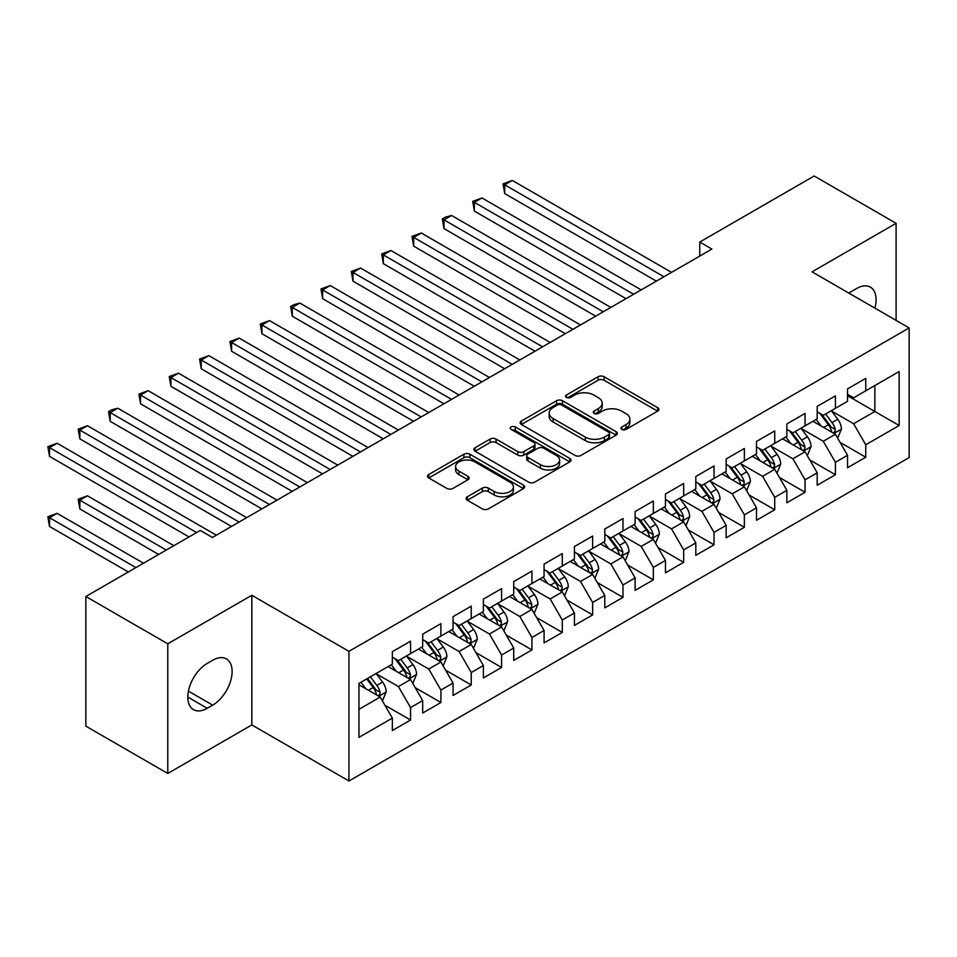 <?xml version="1.0" encoding="UTF-8"?>
<svg xmlns="http://www.w3.org/2000/svg" width="957" height="957" viewBox="0 0 957 957"><rect width="100%" height="100%" fill="white"/><g stroke="black" fill="none" stroke-linecap="round" stroke-linejoin="round"><path stroke-width="1.44" d="M621.847 429.406A2.955 1.699 0 0 0 626.022 429.406L657.674 411.127A4.211 2.428 0 0 0 658.906 409.417A4.211 2.428 0 0 0 657.674 407.694L604.058 376.735A4.211 2.428 0 0 0 598.101 376.735L566.448 395.014A2.955 1.699 0 0 0 565.587 396.21A2.955 1.699 0 0 0 566.448 397.418A2.955 1.699 0 0 0 570.623 397.418L574.714 395.05A13.482 7.788 0 0 1 593.783 395.05L598.245 397.633A13.482 7.788 0 0 1 602.192 403.136A13.482 7.788 0 0 1 598.245 408.639L594.153 411.008A2.955 1.699 0 0 0 593.292 412.204A2.955 1.699 0 0 0 594.153 413.412A2.955 1.699 0 0 0 598.316 413.412L602.42 411.043A13.482 7.788 0 0 1 621.476 411.043L625.95 413.627A13.482 7.788 0 0 1 629.897 419.13A13.482 7.788 0 0 1 625.95 424.633L621.847 427.001A2.955 1.699 0 0 0 620.985 428.198A2.955 1.699 0 0 0 621.847 429.406L621.847 427.001M467.327 496.779A4.211 2.428 0 0 0 466.095 498.501A4.211 2.428 0 0 0 467.327 500.212L482.376 508.897A4.211 2.428 0 0 0 488.333 508.897L523.479 488.608A4.211 2.428 0 0 0 524.711 486.886A4.211 2.428 0 0 0 523.479 485.163L469.863 454.216A4.211 2.428 0 0 0 463.906 454.216L428.76 474.505A4.211 2.428 0 0 0 427.528 476.227A4.211 2.428 0 0 0 428.76 477.95L446.931 488.441A4.211 2.428 0 0 0 452.888 488.441L467.925 479.756A4.211 2.428 0 0 0 469.157 478.033A4.211 2.428 0 0 0 467.925 476.311L458.917 471.107A11.269 6.508 0 0 1 455.616 466.514A11.269 6.508 0 0 1 462.566 460.496A11.269 6.508 0 0 1 474.851 461.908L510.153 482.292A11.269 6.508 0 0 1 513.454 486.886A11.269 6.508 0 0 1 506.492 492.903A11.269 6.508 0 0 1 494.219 491.491L488.333 488.094A4.211 2.428 0 0 0 482.376 488.094L467.327 496.779L467.327 500.212M167.786 643.81L167.786 773.459L251.835 724.928L251.835 595.278L167.786 643.81L85.843 596.498L200.252 530.453L212.394 537.451L711.9 249.071L699.758 242.061L699.758 256.081M251.835 595.278L348.946 651.334L909.15 327.916L909.15 457.566L348.946 780.996L348.946 651.334M896.099 320.38L896.099 223.316L812.038 271.848L909.15 327.916M896.099 223.316L814.168 176.004L699.758 242.061M575.013 455.412A4.211 2.428 0 0 0 580.971 455.412L616.117 435.124A4.211 2.428 0 0 0 617.349 433.401A4.211 2.428 0 0 0 616.117 431.679L562.501 400.732A4.211 2.428 0 0 0 556.543 400.732L521.398 421.02A4.211 2.428 0 0 0 520.165 422.743A4.211 2.428 0 0 0 521.398 424.465L575.013 455.412M512.294 430.04A2.955 1.699 0 0 1 515.285 430.459L515.285 426.954L569.798 458.427A4.211 2.428 0 0 1 571.03 460.15A4.211 2.428 0 0 1 569.798 461.86L534.652 482.161A4.211 2.428 0 0 1 528.695 482.161L475.079 451.202L475.079 447.768A4.211 2.428 0 0 0 473.847 449.479A4.211 2.428 0 0 0 475.079 451.202M475.079 447.768L490.116 439.084A4.211 2.428 0 0 1 496.073 439.084L517.821 451.632A4.211 2.428 0 0 0 523.778 451.632L533.755 445.866A4.211 2.428 0 0 0 534.987 444.156A4.211 2.428 0 0 0 533.755 442.433L511.122 429.358A2.955 1.699 0 0 1 510.248 428.162A2.955 1.699 0 0 1 512.079 426.583A2.955 1.699 0 0 1 515.285 426.954M847.543 395.72L874.854 411.486L874.854 385.551L899.137 371.531L865.75 390.815L865.75 378.374L847.543 388.877L847.543 401.318L835.413 408.328L835.413 395.887L817.194 406.402L817.194 418.843L805.064 425.853L805.064 413.412L786.857 423.927L786.857 436.368L774.715 443.366L774.715 430.937L756.509 441.44L756.509 453.881L744.367 460.891L744.367 448.45L726.16 458.965L726.16 471.406L714.018 478.416L714.018 465.975L695.811 476.49L695.811 488.919L683.669 495.929L683.669 483.488L665.462 494.003L665.462 506.444L653.332 513.454L653.332 501.013L635.125 511.528L635.125 523.969L622.983 530.979L622.983 518.538L604.776 529.042L604.776 541.483L592.634 548.493L592.634 536.052L574.427 546.567L574.427 559.008L562.285 566.018L562.285 553.577L544.078 564.092L544.078 576.533L531.936 583.531L531.936 571.09L513.73 581.605L513.73 594.046L501.6 601.056L501.6 588.615L483.381 599.13L483.381 611.571L471.251 618.581L471.251 606.14L453.044 616.643L453.044 629.084L440.902 636.094L440.902 623.653L422.695 634.168L422.695 646.609L410.553 653.619L410.553 641.178L392.346 651.693L392.346 664.134L358.959 683.406L358.959 737.369L392.346 718.097L380.204 697.067L358.959 684.805M899.137 371.531L899.137 425.506L865.75 444.778L853.62 423.748L831.609 411.043M840.114 442.409L865.75 457.219L865.75 444.778M865.75 457.219L847.543 467.722L847.543 455.281L835.413 462.291L823.271 441.273L801.272 428.569M809.766 459.934L835.413 474.732L835.413 462.291M835.413 474.732L817.194 485.247L817.194 472.806L805.064 479.816L792.922 458.786L770.923 446.082M779.417 477.447L805.064 492.257L805.064 479.816M805.064 492.257L786.857 502.772L786.857 490.331L774.715 497.329L762.573 476.311L740.574 463.607M749.068 494.972L774.715 509.77L774.715 497.329M774.715 509.77L756.509 520.285L756.509 507.844L744.367 514.854L732.225 493.836L710.226 481.132M718.719 512.485L744.367 527.295L744.367 514.854M744.367 527.295L726.16 537.81L726.16 525.369L714.018 532.379L701.888 511.349L679.877 498.645M688.382 530.011L714.018 544.82L714.018 532.379M714.018 544.82L695.811 555.323L695.811 542.894L683.669 549.892L671.539 528.874L649.528 516.17M658.033 547.536L683.669 562.333L683.669 549.892M683.669 562.333L665.462 572.848L665.462 560.407L653.332 567.417L641.19 546.387L619.191 533.695M627.684 565.049L653.332 579.858L653.332 567.417M653.332 579.858L635.125 590.373L635.125 577.932L622.983 584.942L610.841 563.912L588.842 551.208M597.335 582.574L622.983 597.371L622.983 584.942M622.983 597.371L604.776 607.886L604.776 595.445L592.634 602.455L580.492 581.437L558.493 568.733M566.987 600.099L592.634 614.896L592.634 602.455M592.634 614.896L574.427 625.411L574.427 612.97L562.285 619.98L550.143 598.95L528.144 586.246M536.65 617.612L562.285 632.421L562.285 619.98M562.285 632.421L544.078 642.925L544.078 630.496L531.936 637.494L519.807 616.475L497.796 603.771M506.301 635.137L531.936 649.935L531.936 637.494M531.936 649.935L513.73 660.45L513.73 648.009L501.6 655.019L489.458 634.001L467.459 621.296M475.952 652.65L501.6 667.46L501.6 655.019M501.6 667.46L483.381 677.975L483.381 665.534L471.251 672.544L459.109 651.514L437.11 638.809M445.603 670.175L471.251 684.985L471.251 672.544M471.251 684.985L453.044 695.488L453.044 683.047L440.902 690.057L428.76 669.039L406.761 656.335M415.254 687.7L440.902 702.498L440.902 690.057M440.902 702.498L422.695 713.013L422.695 700.572L410.553 707.582L398.411 686.552L376.412 673.848M384.905 705.213L410.553 720.023L410.553 707.582M410.553 720.023L392.346 730.538L392.346 718.097M392.346 657.124L398.411 660.629L410.553 653.619M358.959 709.328L380.204 697.067M422.695 639.599L428.76 643.104L440.902 636.094M398.411 686.552L410.553 679.554L388.099 666.586M422.695 700.572L410.553 679.554M453.044 622.086L459.109 625.579L471.251 618.581M428.76 669.039L440.902 662.029L418.448 649.061M453.044 683.047L440.902 662.029M483.381 604.561L489.458 608.066L501.6 601.056M459.109 651.514L471.251 644.504L448.785 631.536M483.381 665.534L471.251 644.504M513.73 587.036L519.807 590.541L531.936 583.531M489.458 634.001L501.6 626.991L479.134 614.023M513.73 648.009L501.6 626.991M544.078 569.523L550.143 573.028L562.285 566.018M519.807 616.475L531.936 609.465L509.483 596.498M544.078 630.496L531.936 609.465M574.427 551.998L580.492 555.503L592.634 548.493M550.143 598.95L562.285 591.94L539.832 578.985M574.427 612.97L562.285 591.94M604.776 534.473L610.841 537.978L622.983 530.979M580.492 581.437L592.634 574.427L570.181 561.46M604.776 595.445L592.634 574.427M635.125 516.959L641.19 520.464L653.332 513.454M610.841 563.912L622.983 556.902L600.529 543.935M635.125 577.932L622.983 556.902M665.462 499.434L671.539 502.939L683.669 495.929M641.19 546.387L653.332 539.389L630.866 526.422M665.462 560.407L653.332 539.389M695.811 481.921L701.888 485.426L714.018 478.416M671.539 528.874L683.669 521.864L661.215 508.897M695.811 542.894L683.669 521.864M726.16 464.396L732.225 467.901L744.367 460.891M701.888 511.349L714.018 504.339L691.564 491.372M726.16 525.369L714.018 504.339M756.509 446.871L762.573 450.376L774.715 443.366M732.225 493.836L744.367 486.826L721.913 473.859M756.509 507.844L744.367 486.826M786.857 429.358L792.922 432.863L805.064 425.853M762.573 476.311L774.715 469.301L752.262 456.333M786.857 490.331L774.715 469.301M817.194 411.833L823.271 415.338L835.413 408.328M792.922 458.786L805.064 451.776L782.599 438.82M817.194 472.806L805.064 451.776M847.543 394.308L853.62 397.813L865.75 390.815M823.271 441.273L835.413 434.263L812.948 421.295M847.543 455.281L835.413 434.263M85.843 596.498L85.843 726.148L167.786 773.459M251.835 724.928L348.946 780.996M853.62 423.748L874.854 411.486L899.137 425.506M874.877 308.13A27.466 15.862 120 0 0 870.38 287.124A27.466 15.862 120 0 0 856.647 288.488L851.192 291.646A27.466 15.862 120 0 0 848.895 293.129M207.226 663.428A27.466 15.862 120 0 0 189.283 687.628A27.466 15.862 120 0 0 193.493 709.639A27.466 15.862 120 0 0 207.226 708.288L212.693 705.13A27.466 15.862 120 0 0 230.637 680.929A27.466 15.862 120 0 0 226.426 658.918A27.466 15.862 120 0 0 212.693 660.27L207.226 663.428M623.031 429.825L625.95 428.138A13.482 7.788 0 0 0 629.897 422.635L629.897 419.13M602.192 403.136L602.192 406.641A13.482 7.788 0 0 1 598.245 412.144L595.326 413.831M657.615 411.163L604.058 380.24A4.211 2.428 0 0 0 598.101 380.24L567.621 397.837M616.057 435.16L562.501 404.237A4.211 2.428 0 0 0 556.543 404.237L521.445 424.489M608.676 434.61A2.955 1.699 0 0 0 609.537 433.401A2.955 1.699 0 0 0 608.676 432.205L561.603 405.026A2.955 1.699 0 0 0 557.441 405.026L553.122 407.526A13.482 7.788 0 0 0 549.174 413.029A13.482 7.788 0 0 0 553.122 418.532L585.289 437.098A13.482 7.788 0 0 0 604.357 437.098L608.676 434.61L608.676 438.115A2.955 1.699 0 0 0 609.537 436.906L609.537 433.401M549.174 413.029L549.174 416.534A13.482 7.788 0 0 0 553.122 422.037L553.122 418.532M608.676 438.115L604.357 440.603A13.482 7.788 0 0 1 585.289 440.603L553.122 422.037M475.127 451.237L490.116 442.589L490.116 439.084M534.987 444.156L534.987 447.661A4.211 2.428 0 0 1 533.755 449.371L523.778 455.137A4.211 2.428 0 0 1 517.821 455.137L496.073 442.589A4.211 2.428 0 0 0 490.116 442.589M515.285 430.459L569.738 461.896M540.382 464.659A11.269 6.508 0 0 0 552.668 466.071A11.269 6.508 0 0 0 559.618 460.054A11.269 6.508 0 0 0 556.316 455.46L543.887 448.283A4.211 2.428 0 0 0 537.93 448.283L527.953 454.037A4.211 2.428 0 0 0 526.709 455.759A4.211 2.428 0 0 0 527.953 457.482L540.382 464.659L540.382 468.164A11.269 6.508 0 0 0 552.668 469.576A11.269 6.508 0 0 0 559.618 463.559L559.618 460.054M526.709 455.759L526.709 459.264A4.211 2.428 0 0 0 527.953 460.987L527.953 457.482M540.382 468.164L527.953 460.987M513.454 486.886L513.454 490.391A11.269 6.508 0 0 1 506.492 496.408A11.269 6.508 0 0 1 494.219 494.996L488.333 491.599A4.211 2.428 0 0 0 482.376 491.599L467.387 500.248M455.616 466.514L455.616 470.019A11.269 6.508 0 0 0 458.917 474.612L458.917 471.107M467.865 479.78L458.917 474.612M523.419 488.644L469.863 457.721A4.211 2.428 0 0 0 463.906 457.721L428.808 477.974M837.65 438.15L841.418 428.963A11.376 6.567 -120 0 0 837.782 419.286L831.334 410.685M821.07 425.985L816.165 419.441M813.869 421.834L813.318 421.08M504.722 263.665L595.673 316.169L444.024 228.627L444.024 219.859L451.608 215.481L610.841 307.412M833.26 433.019L835.03 431.44L835.27 429.454A11.376 6.567 -120 0 0 832.016 422.611L825.568 414.01M821.896 414.548L829.851 425.171A5.79 3.349 60 0 1 830.903 426.93L835.27 429.454M819.898 413.388L828.379 424.717A11.376 6.567 60 0 1 831.633 431.559L831.86 432.217M663.943 276.752L504.722 184.821L512.306 180.442L671.539 272.374M656.358 281.131L504.722 193.577L504.722 184.821L503.047 183.852L512.306 180.442M504.722 193.577L503.047 183.852M807.301 455.676L811.069 446.488A11.376 6.567 -120 0 0 807.445 436.811L800.997 428.198M790.721 443.498L785.817 436.954M783.532 439.347L782.97 438.605M474.373 281.191L565.324 333.694L413.675 246.14L413.675 237.384L421.271 233.006L580.492 324.937M802.923 450.544L804.681 448.965L804.933 446.979A11.376 6.567 -120 0 0 801.679 440.136L795.231 431.523M791.547 432.062L799.514 442.696A5.79 3.349 60 0 1 800.566 444.455L804.933 446.979M789.549 430.913L798.03 442.242A11.376 6.567 60 0 1 801.284 449.072L801.511 449.73M776.964 473.189L780.721 464.013A11.376 6.567 -120 0 0 777.096 454.324L770.648 445.723M760.372 461.023L755.468 454.479M753.183 456.872L752.621 456.13M444.024 298.704L534.975 351.219L383.338 263.665L383.338 254.897L390.923 250.519L550.143 342.45M772.574 468.069L774.333 466.478L774.584 464.492A11.376 6.567 -120 0 0 771.33 457.649L764.882 449.048M761.198 449.587L769.165 460.209A5.79 3.349 60 0 1 770.218 461.98L774.584 464.492M759.2 448.426L767.681 459.755A11.376 6.567 60 0 1 770.935 466.597L771.175 467.255M633.606 294.266L474.373 202.346L481.957 197.955L641.19 289.887M626.01 298.656L474.373 211.102L474.373 202.346L472.698 201.377L481.957 197.955M474.373 211.102L472.698 201.377M603.257 311.791L442.361 218.902L445.388 217.143L451.608 215.481M444.024 228.627L442.361 218.902M746.616 490.714L750.372 481.527A11.376 6.567 -120 0 0 746.747 471.849L740.299 463.236M730.024 478.548L725.131 472.004M722.834 474.385L722.272 473.643M413.675 316.229L504.626 368.732L352.989 281.179L352.989 272.422L360.574 268.044L519.807 359.976M742.225 485.582L743.984 484.003L744.235 482.017A11.376 6.567 -120 0 0 740.981 475.174L734.533 466.573M730.849 467.112L738.816 477.734A5.79 3.349 60 0 1 739.869 479.493L744.235 482.017M728.851 465.951L737.333 477.28A11.376 6.567 60 0 1 740.598 484.122L740.826 484.78M716.267 508.227L720.023 499.052A11.376 6.567 -120 0 0 716.398 489.362L709.95 480.761M699.675 496.061L694.782 489.517M692.485 491.91L691.935 491.168M383.338 333.742L474.277 386.257L322.641 298.704L322.641 289.947L330.225 285.569L489.458 377.489M711.876 503.107L713.635 501.516L713.886 499.53A11.376 6.567 -120 0 0 710.632 492.699L704.185 484.086M700.512 484.625L708.467 495.259A5.79 3.349 60 0 1 709.52 497.018L713.886 499.53M698.502 483.476L706.996 494.793A11.376 6.567 60 0 1 710.25 501.635L710.477 502.293M572.908 329.316L412.012 236.415L421.271 233.006M413.675 246.14L412.012 236.415M542.559 346.829L381.664 253.94L390.923 250.519M383.338 263.665L381.664 253.94M685.918 525.752L689.686 516.577A11.376 6.567 -120 0 0 686.049 506.887L679.602 498.286M669.338 513.586L664.433 507.043M662.136 509.435L661.586 508.681M352.989 351.267L443.928 403.77L292.292 316.229L292.292 307.46L299.876 303.082L459.109 395.014M681.528 520.632L683.298 519.041L683.537 517.055A11.376 6.567 -120 0 0 680.283 510.213L673.836 501.612M670.163 502.15L678.118 512.773A5.79 3.349 60 0 1 679.171 514.531L683.537 517.055M668.165 500.99L676.647 512.318A11.376 6.567 60 0 1 679.901 519.161L680.128 519.818M512.21 364.354L351.315 271.465L360.574 268.044M352.989 281.179L351.315 271.465M655.569 543.277L659.337 534.09A11.376 6.567 -120 0 0 655.701 524.412L649.253 515.799M638.989 531.099L634.084 524.568M631.799 526.948L631.237 526.206M322.641 368.792L413.591 421.295L261.943 333.742L261.943 324.985L269.527 320.607L428.76 412.539M651.179 538.145L652.949 536.566L653.2 534.58A11.376 6.567 -120 0 0 649.935 527.738L643.499 519.137M639.814 519.663L647.781 530.298A5.79 3.349 60 0 1 648.834 532.056L653.2 534.58M637.817 518.515L646.298 529.843A11.376 6.567 60 0 1 649.552 536.674L649.779 537.344M481.873 381.879L320.966 288.978L330.225 285.569M322.641 298.704L320.966 288.978M625.232 560.79L628.988 551.615A11.376 6.567 -120 0 0 625.364 541.925L618.916 533.324M608.64 548.624L603.735 542.081M601.451 544.473L600.888 543.732M292.292 386.305L383.243 438.82L231.594 351.267L231.594 342.51L239.19 338.12L398.411 430.052M620.842 555.67L622.6 554.079L622.851 552.093A11.376 6.567 -120 0 0 619.598 545.263L613.15 536.65M609.465 537.188L617.432 547.811A5.79 3.349 60 0 1 618.485 549.581L622.851 552.093M607.468 536.028L615.949 547.356A11.376 6.567 60 0 1 619.203 554.199L619.442 554.857M451.525 399.392L290.629 306.503L293.655 304.745L299.876 303.082M292.292 316.229L290.629 306.503M594.883 578.315L598.639 569.128A11.376 6.567 -120 0 0 595.015 559.45L588.567 550.837M578.291 566.149L573.387 559.606M571.102 561.998L570.539 561.245M261.943 403.83L352.894 456.333L201.257 368.792L201.257 360.023L208.841 355.645L368.062 447.577M590.493 573.183L592.251 571.604L592.503 569.618A11.376 6.567 -120 0 0 589.249 562.776L582.801 554.175M579.117 554.713L587.084 565.336A5.79 3.349 60 0 1 588.136 567.094L592.503 569.618M577.119 553.553L585.6 564.881A11.376 6.567 60 0 1 588.854 571.724L589.093 572.382M421.176 416.917L260.28 324.016L269.527 320.607M261.943 333.742L260.28 324.016M564.534 595.84L568.291 586.653A11.376 6.567 -120 0 0 564.666 576.963L558.218 568.362M547.942 583.662L543.05 577.119M540.753 579.511L540.191 578.77M231.594 421.343L322.545 473.859L170.908 386.305L170.908 377.548L178.492 373.17L337.725 465.102M560.144 590.708L561.903 589.117L562.154 587.143A11.376 6.567 -120 0 0 558.9 580.301L552.452 571.688M548.768 572.226L556.735 582.861A5.79 3.349 60 0 1 557.787 584.619L562.154 587.143M546.77 571.078L555.263 582.406A11.376 6.567 60 0 1 558.517 589.237L558.744 589.895M390.827 434.43L229.931 341.541L239.19 338.12M231.594 351.267L229.931 341.541M534.185 613.353L537.954 604.178A11.376 6.567 -120 0 0 534.317 594.488L527.869 585.887M517.593 601.187L512.701 594.644M510.404 597.036L509.854 596.295M201.257 438.868L292.196 491.372L140.559 403.83L140.559 395.062L148.144 390.683L307.376 482.615M529.795 608.233L531.554 606.642L531.805 604.657A11.376 6.567 -120 0 0 528.551 597.814L522.103 589.213M518.431 589.751L526.386 600.374A5.79 3.349 60 0 1 527.439 602.132L531.805 604.657M516.421 588.591L524.914 599.919A11.376 6.567 60 0 1 528.168 606.762L528.396 607.42M360.478 451.955L199.582 359.066L208.841 355.645M201.257 368.792L199.582 359.066M503.837 630.878L507.605 621.691A11.376 6.567 -120 0 0 503.968 612.013L497.52 603.4M487.257 618.701L482.352 612.169M480.055 614.55L479.505 613.808M170.908 456.393L261.859 508.897L110.211 421.343L110.211 412.587L117.795 408.208L277.028 500.14M499.446 625.746L501.217 624.167L501.456 622.182A11.376 6.567 -120 0 0 498.202 615.339L491.754 606.738M488.082 607.264L496.037 617.899A5.79 3.349 60 0 1 497.09 619.658L501.456 622.182M486.084 606.116L494.566 617.444A11.376 6.567 60 0 1 497.819 624.287L498.047 624.945M330.129 469.48L169.233 376.58L178.492 373.17M170.908 386.305L169.233 376.58M473.488 648.391L477.256 639.216A11.376 6.567 -120 0 0 473.619 629.527L467.183 620.926M456.908 636.226L452.003 629.682M449.718 632.075L449.156 631.333M140.559 473.906L231.51 526.422L79.862 438.868L79.862 430.112L87.458 425.733L246.679 517.653M469.109 643.271L470.868 641.68L471.119 639.695A11.376 6.567 -120 0 0 467.853 632.864L461.418 624.251M457.733 624.789L465.7 635.424A5.79 3.349 60 0 1 466.753 637.183L471.119 639.695M455.735 623.641L464.217 634.958A11.376 6.567 60 0 1 467.471 641.8L467.698 642.458M299.792 486.993L138.885 394.105L148.144 390.683M140.559 403.83L138.885 394.105M443.151 665.916L446.907 656.741A11.376 6.567 -120 0 0 443.282 647.052L436.835 638.451M426.559 653.751L421.654 647.207M419.369 649.6L418.807 648.846M110.211 491.431L189.019 536.925L49.525 456.393L49.525 447.625L57.109 443.247L216.33 535.178M438.761 660.785L440.519 659.206L440.77 657.22A11.376 6.567 -120 0 0 437.516 650.377L431.069 641.776M427.384 642.314L435.351 652.937A5.79 3.349 60 0 1 436.404 654.696L440.77 657.22M425.387 641.154L433.868 652.483A11.376 6.567 60 0 1 437.122 659.325L437.361 659.983M269.443 504.518L108.548 411.63L111.574 409.871L117.795 408.208M110.211 421.343L108.548 411.63M412.802 683.442L416.558 674.254A11.376 6.567 -120 0 0 412.934 664.577L406.486 655.964M396.21 671.264L391.317 664.732M389.02 667.113L388.458 666.371M173.851 545.693L87.458 495.81L79.862 500.188L79.862 508.957L158.671 554.45M408.412 678.31L410.17 676.731L410.421 674.745A11.376 6.567 -120 0 0 407.168 667.902L400.72 659.289M397.035 659.828L405.002 670.462A5.79 3.349 60 0 1 406.055 672.221L410.421 674.745M395.038 658.679L403.519 670.008A11.376 6.567 60 0 1 406.785 676.838L407.012 677.496M79.862 508.957L78.199 499.231L166.267 550.072M78.199 499.231L87.458 495.81M239.094 522.043L78.199 429.143L87.458 425.733M79.862 438.868L78.199 429.143M382.453 700.955L386.209 691.779A11.376 6.567 -120 0 0 382.585 682.09L376.137 673.489M365.861 688.789L360.968 682.245M143.502 563.206L57.109 513.335L49.525 517.713L49.525 526.47L128.334 571.975M378.063 695.835L379.821 694.244L380.073 692.258A11.376 6.567 -120 0 0 376.819 685.415L370.371 676.814M367.524 678.465L374.654 687.975A5.79 3.349 60 0 1 375.706 689.746L380.073 692.258M366.734 678.92L373.182 687.521A11.376 6.567 60 0 1 376.436 694.363L376.663 695.021M49.525 526.47L47.85 516.744L135.918 567.597M47.85 516.744L57.109 513.335M196.604 532.547L47.85 446.668L57.109 443.247M49.525 456.393L47.85 446.668M625.95 428.138L625.95 424.633M594.153 413.412L594.153 411.008M598.245 412.144L598.245 408.639M566.448 397.418L566.448 395.014M598.101 380.24L598.101 376.735M604.058 380.24L604.058 376.735M657.674 411.127L657.674 407.694M521.398 424.465L521.398 421.02M556.543 404.237L556.543 400.732M562.501 404.237L562.501 400.732M616.117 435.124L616.117 431.679M585.289 440.603L585.289 437.098M604.357 440.603L604.357 437.098M496.073 442.589L496.073 439.084M517.821 455.137L517.821 451.632M523.778 455.137L523.778 451.632M533.755 449.371L533.755 445.866M569.798 461.86L569.798 458.427M482.376 491.599L482.376 488.094M488.333 491.599L488.333 488.094M494.219 494.996L494.219 491.491M467.925 479.756L467.925 476.311M428.76 477.95L428.76 474.505M463.906 457.721L463.906 454.216M469.863 457.721L469.863 454.216M523.479 488.608L523.479 485.163M187.811 697.067L207.226 708.288M188.421 691.121L212.693 705.13M833.978 433.437L841.335 429.191M832.016 422.611L837.782 419.286M823.63 427.456L828.379 424.717M803.629 450.962L810.998 446.704M801.679 440.136L807.445 436.811M793.281 444.981L798.03 442.242M773.292 468.475L780.649 464.229M771.33 457.649L777.096 454.324M762.932 462.506L767.681 459.755M742.943 486L750.3 481.754M740.981 475.174L746.747 471.849M732.583 480.019L737.333 477.28M712.594 503.514L719.951 499.267M710.632 492.699L716.398 489.362M702.235 497.544L706.996 494.793M682.245 521.039L689.602 516.792M680.283 510.213L686.049 506.887M671.898 515.057L676.647 512.318M651.896 538.564L659.265 534.317M649.935 527.738L655.701 524.412M641.549 532.582L646.298 529.843M621.56 556.077L628.916 551.83M619.598 545.263L625.364 541.925M611.2 550.108L615.949 547.356M591.211 573.602L598.568 569.355M589.249 562.776L595.015 559.45M580.851 567.621L585.6 564.881M560.862 591.127L568.219 586.868M558.9 580.301L564.666 576.963M550.502 585.146L555.263 582.406M530.513 608.64L537.87 604.393M528.551 597.814L534.317 594.488M520.165 602.659L524.914 599.919M500.164 626.165L507.521 621.918M498.202 615.339L503.968 612.013M489.817 620.184L494.566 617.444M469.815 643.678L477.184 639.432M467.853 632.864L473.619 629.527M459.468 637.709L464.217 634.958M439.478 661.203L446.835 656.957M437.516 650.377L443.282 647.052M429.119 655.222L433.868 652.483M409.129 678.728L416.486 674.482M407.168 667.902L412.934 664.577M398.77 672.747L403.519 670.008M378.781 696.241L386.138 691.995M376.819 685.415L382.585 682.09M368.421 690.272L373.182 687.521"/></g></svg>
